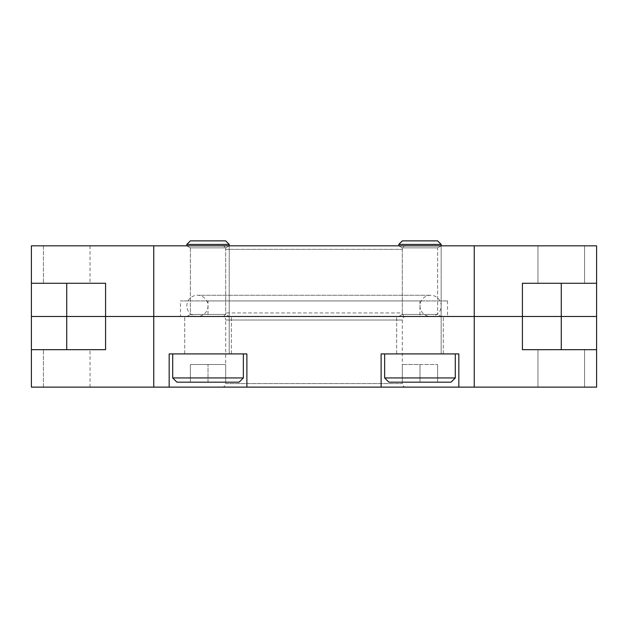 <?xml version="1.0" encoding="UTF-8"?>
<svg xmlns="http://www.w3.org/2000/svg" width="628" height="628" viewBox="0 0 628 628"><rect width="100%" height="100%" fill="white"/><g stroke="black" fill="none" stroke-linecap="round" stroke-linejoin="round"><path stroke-width="0.47" stroke-dasharray="3.14 2.35" d="M153.766 245.823L31.4 245.823L31.4 316.473L153.766 316.473L153.766 245.823L474.234 245.823L474.234 316.473L522.418 316.473L522.418 283.267L596.6 283.267L522.418 283.267L596.6 283.267L596.6 245.823L474.234 245.823M537.961 283.267L584.59 283.267L537.961 283.267L584.59 283.267L537.961 283.267L537.961 245.823L584.59 245.823L584.59 283.267L584.59 245.823L537.961 245.823L537.961 283.267M474.234 387.123L458.833 387.123L458.833 353.917L381.118 353.917L381.118 387.123L246.883 387.123L246.883 353.917L169.168 353.917L169.168 387.123L153.766 387.123L153.766 316.473L474.234 316.473L474.234 387.123L596.6 387.123L596.6 316.473L561.275 316.473L596.6 316.473L596.6 283.267M31.4 283.267L105.583 283.267L105.583 316.473L105.583 283.267L31.4 283.267L105.583 283.267L105.583 349.678L105.583 316.473L31.4 316.473L31.4 387.123L153.766 387.123M596.6 349.678L522.418 349.678L596.6 349.678L522.418 349.678L522.418 316.473L561.275 316.473L522.418 316.473L522.418 283.267L522.418 349.678L522.418 316.473L105.583 316.473L105.583 349.678L31.4 349.678L105.583 349.678L66.725 349.678L66.725 283.267M90.04 245.823L90.04 283.267L43.41 283.267L90.04 283.267L43.41 283.267L90.04 283.267L90.04 245.823L43.41 245.823L43.41 283.267L43.41 245.823L90.04 245.823M190.363 247.864L190.363 314.432L225.688 314.432L229.22 316.473L186.83 316.473L229.22 316.473L186.83 316.473L229.22 316.473L225.688 314.432L190.363 314.432L186.83 316.473L190.363 314.432L225.688 314.432L190.363 314.432L190.363 247.864L225.688 247.864L225.688 314.432L225.688 247.864L229.22 245.823L186.83 245.823L229.22 245.823L186.83 245.823L229.22 245.823L225.688 247.864L190.363 247.864L186.83 245.823L190.363 247.864L225.688 247.864L190.363 247.864M402.312 247.864L402.312 314.432L437.638 314.432L441.17 316.473L398.78 316.473L441.17 316.473L398.78 316.473L441.17 316.473L437.638 314.432L402.312 314.432L398.78 316.473L402.312 314.432L437.638 314.432L402.312 314.432L402.312 247.864L437.638 247.864L437.638 314.432L437.638 247.864L441.17 245.823L398.78 245.823L441.17 245.823L398.78 245.823L441.17 245.823L437.638 247.864L402.312 247.864L398.78 245.823L402.312 247.864L437.638 247.864L402.312 247.864M222.155 316.473L405.845 316.473L222.155 316.473A3.533 3.533 0 0 0 225.688 312.94L402.312 312.94A3.533 3.533 0 0 0 405.845 316.473A3.533 3.533 0 0 0 402.312 320.005L225.688 320.005A3.533 3.533 0 0 0 222.155 316.473M180.472 316.473L447.529 316.473L180.472 316.473L180.472 300.93L447.529 300.93L180.472 300.93M537.961 245.823L584.59 245.823L537.961 245.823M405.845 245.823A3.533 3.533 0 0 0 402.312 249.355L402.312 312.94L225.688 312.94L225.688 249.355L402.312 249.355L225.688 249.355A3.533 3.533 0 0 0 222.155 245.823L405.845 245.823L222.155 245.823M208.025 316.473L419.975 316.473L184.711 316.473L231.339 316.473L184.711 316.473L208.025 316.473L208.025 300.93L419.975 300.93L208.025 300.93M419.975 300.93L419.975 316.473L443.29 316.473L419.975 316.473M447.529 300.93L447.529 316.473M172.7 377.938L243.35 377.938L208.025 377.938L243.35 377.938L239.111 382.177L176.939 382.177L225.688 382.177L208.025 382.177L208.025 364.515L225.688 364.515L190.363 364.515L225.688 364.515L190.363 364.515L208.025 364.515L208.025 382.177L176.939 382.177L172.7 377.938L208.025 377.938L172.7 377.938L172.7 353.917L243.35 353.917L172.7 353.917M229.22 244.41L225.688 240.877L190.363 240.877L208.025 240.877L190.363 240.877L186.83 244.41L229.22 244.41L208.025 244.41L229.22 244.41L229.22 353.917L229.22 245.823M225.688 382.177L225.688 364.515L225.688 382.177L190.363 382.177L190.363 364.515L190.363 382.177L225.688 382.177L225.688 364.515L225.688 382.177M224.212 353.917L246.883 353.917L246.883 387.123L169.168 387.123L169.168 353.917L246.883 353.917L191.838 353.917M208.025 382.177L208.025 364.515L208.025 382.177M190.363 382.177L190.363 364.515L190.363 382.177M384.65 377.938L455.3 377.938L419.975 377.938L455.3 377.938L451.061 382.177L388.889 382.177L451.061 382.177L402.312 382.177L437.638 382.177L419.975 382.177L419.975 364.515L437.638 364.515L402.312 364.515L437.638 364.515L402.312 364.515L419.975 364.515L419.975 382.177L388.889 382.177L384.65 377.938L419.975 377.938L384.65 377.938L384.65 353.917L455.3 353.917L384.65 353.917M441.17 244.41L437.638 240.877L402.312 240.877L437.638 240.877L402.312 240.877L398.78 244.41L441.17 244.41L419.975 244.41L441.17 244.41L441.17 353.917L441.17 245.823M437.638 382.177L437.638 364.515L437.638 382.177L402.312 382.177L402.312 364.515L402.312 382.177L437.638 382.177L437.638 364.515L437.638 382.177M208.025 305.875A10.598 10.598 0 0 1 197.428 316.473A10.598 10.598 0 0 1 186.83 305.875A10.598 10.598 0 0 1 197.428 295.278A10.598 10.598 0 0 1 208.025 305.875M419.975 305.875A10.598 10.598 0 0 0 430.572 316.473A10.598 10.598 0 0 0 441.17 305.875A10.598 10.598 0 0 0 430.572 295.278A10.598 10.598 0 0 0 419.975 305.875M419.975 353.917L458.833 353.917L419.975 353.917M419.975 382.177L419.975 364.515L419.975 382.177M402.312 382.177L402.312 364.515L402.312 382.177M537.961 349.678L584.59 349.678L537.961 349.678L584.59 349.678L537.961 349.678L537.961 387.123L584.59 387.123L584.59 349.678L584.59 387.123L537.961 387.123L537.961 349.678M90.04 387.123L90.04 349.678L43.41 349.678L90.04 349.678L43.41 349.678L90.04 349.678L90.04 387.123L43.41 387.123L43.41 349.678L43.41 387.123L90.04 387.123M31.4 349.678L66.725 349.678M537.961 387.123L584.59 387.123L537.961 387.123M405.845 387.123A3.533 3.533 0 0 1 402.312 383.59L402.312 320.005L225.688 320.005L225.688 383.59L402.312 383.59L225.688 383.59A3.533 3.533 0 0 1 222.155 387.123L405.845 387.123L222.155 387.123M458.833 387.123L458.833 353.917L458.833 387.123L381.118 387.123L381.118 353.917L381.118 387.123M246.883 387.123L246.883 353.917M169.168 387.123L169.168 353.917M561.275 349.678L561.275 283.267M186.83 244.41L186.83 245.823M243.35 377.938L243.35 353.917M398.78 245.823L398.78 244.41M455.3 377.938L455.3 353.917M197.428 316.473L430.572 316.473L197.428 316.473M430.572 295.278L197.428 295.278L430.572 295.278M231.339 353.917L231.339 316.473L231.339 353.917M443.29 353.917L443.29 316.473L443.29 353.917M184.711 353.917L184.711 316.473L184.711 353.917M396.661 353.917L396.661 316.473L396.661 353.917"/><path stroke-width="0.94" d="M31.4 283.267L31.4 245.823L153.766 245.823L153.766 316.473L105.583 316.473L105.583 283.267L31.4 283.267L31.4 316.473L66.725 316.473L31.4 316.473L31.4 349.678L105.583 349.678L105.583 316.473L66.725 316.473L153.766 316.473L153.766 387.123L169.168 387.123L169.168 353.917L246.883 353.917L246.883 387.123L381.118 387.123L381.118 353.917L458.833 353.917L458.833 387.123L474.234 387.123L474.234 316.473L153.766 316.473L474.234 316.473L474.234 245.823L153.766 245.823M474.234 245.823L596.6 245.823L596.6 316.473L561.275 316.473L596.6 316.473L596.6 387.123L474.234 387.123M596.6 283.267L522.418 283.267L522.418 316.473L474.234 316.473L561.275 316.473L522.418 316.473L522.418 349.678L596.6 349.678M243.35 377.938L172.7 377.938L176.939 382.177L239.111 382.177L243.35 377.938L243.35 353.917M190.363 240.877L225.688 240.877L229.22 244.41L186.83 244.41L190.363 240.877M455.3 377.938L384.65 377.938L388.889 382.177L451.061 382.177L455.3 377.938L455.3 353.917M402.312 240.877L437.638 240.877L441.17 244.41L398.78 244.41L402.312 240.877M153.766 387.123L31.4 387.123L31.4 349.678M381.118 387.123L458.833 387.123M169.168 387.123L246.883 387.123M561.275 349.678L561.275 283.267M66.725 283.267L66.725 349.678M186.83 245.823L186.83 244.41M172.7 377.938L172.7 353.917M229.22 245.823L229.22 244.41M398.78 245.823L398.78 244.41M384.65 377.938L384.65 353.917M441.17 245.823L441.17 244.41"/></g></svg>
